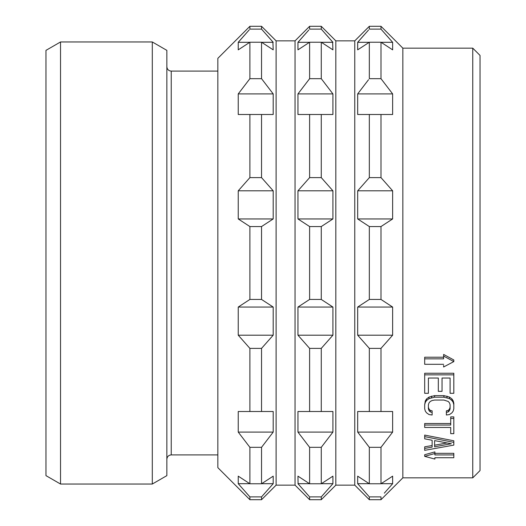 <?xml version="1.0" encoding="UTF-8"?>
<svg xmlns="http://www.w3.org/2000/svg" width="526" height="526" viewBox="0 0 526 526"><rect width="100%" height="100%" fill="white"/><g stroke="black" fill="none" stroke-linecap="round" stroke-linejoin="round"><path stroke-width="0.79" d="M60.529 484.038L45.966 475.629L45.966 50.371L60.529 41.962L152.297 41.962L152.297 484.038L60.529 484.038L60.529 41.962M152.297 484.038L166.86 475.629L166.86 50.371L152.297 41.962M276.111 40.864L276.111 485.136L295.047 485.136L295.047 40.864L276.111 40.864L261.54 26.3L249.889 26.3L217.843 58.347L217.843 467.653L249.889 499.7L249.889 496.879L238.357 483.835M272.889 41.955L273.198 49.845L261.54 42.238L261.54 78.676L273.198 93.904L273.198 114.504L261.54 114.504L261.54 177.624L273.198 190.806L273.198 218.947L261.54 226.555L261.54 299.445L273.198 307.053L273.198 335.193L261.54 348.376L261.54 411.496L273.198 411.496L238.239 411.496L238.239 432.096L249.889 447.324L249.889 483.762L238.239 476.155L238.239 483.69L249.778 483.69M238.239 411.496L249.889 411.496L249.889 348.376L238.239 335.193L238.239 307.053L249.889 299.445L249.889 226.555L238.239 218.947L238.239 190.806L249.889 177.624L249.889 114.504L238.239 114.504L238.239 93.904L249.889 78.676L249.889 42.238L238.239 49.845L238.239 42.31L249.252 29.837M249.889 26.3L249.889 29.121L261.54 29.121L262.342 30.015M244.478 35.189L238.659 41.817M238.541 41.955L238.239 42.31L249.778 42.31M266.958 35.189L272.77 41.817M261.54 26.3L261.54 29.121L273.198 42.31L261.659 42.31M238.239 114.504L273.198 114.504M273.198 411.496L273.198 432.096L238.239 432.096M276.111 485.136L261.54 499.7L261.54 496.879L273.198 483.69L273.198 476.155L261.54 483.762L261.54 447.324L273.198 432.096M271.909 485.169L270.186 487.142M264.88 493.151L263.302 494.92M262.027 496.34L261.54 496.879L249.889 496.879L246.556 493.151M239.521 485.169L241.243 487.142M261.54 447.324L249.889 447.324M261.54 483.762L249.889 483.762M273.198 483.69L261.659 483.69M261.54 411.496L249.889 411.496M261.54 348.376L249.889 348.376M273.198 335.193L238.239 335.193M273.198 307.053L238.239 307.053M261.54 299.445L249.889 299.445M261.54 226.555L249.889 226.555M273.198 218.947L238.239 218.947M273.198 190.806L238.239 190.806M261.54 177.624L249.889 177.624M273.198 93.904L238.239 93.904M261.54 78.676L249.889 78.676M261.54 42.238L249.889 42.238M332.616 41.955L332.919 49.845L321.268 42.238L321.268 78.676L332.919 93.904L332.919 114.504L321.268 114.504L321.268 177.624L332.919 190.806L332.919 218.947L321.268 226.555L321.268 299.445L332.919 307.053L332.919 335.193L321.268 348.376L321.268 411.496L332.919 411.496L297.959 411.496L297.959 432.096L309.61 447.324L309.61 483.762L297.959 476.155L298.078 483.835M297.959 411.496L309.61 411.496L309.61 348.376L297.959 335.193L297.959 307.053L309.61 299.445L309.61 226.555L297.959 218.947L297.959 190.806L309.61 177.624L309.61 114.504L297.959 114.504L297.959 93.904L309.61 78.676L309.61 42.238L297.959 49.845L297.959 42.31L308.815 30.015M295.047 40.864L309.61 26.3L309.61 29.121L321.268 29.121L322.063 30.015M304.199 35.189L298.38 41.817M298.262 41.955L297.959 42.31L309.498 42.31M326.679 35.189L332.491 41.817M335.831 40.864L335.831 485.136L354.767 485.136L354.767 40.864L335.831 40.864L321.268 26.3L321.268 29.121L332.919 42.31L321.379 42.31M297.959 114.504L332.919 114.504M332.919 411.496L332.919 432.096L297.959 432.096M299.241 485.169L300.971 487.142M306.277 493.151L307.855 494.92M309.13 496.34L297.959 483.69L309.498 483.69M295.047 485.136L309.61 499.7L309.61 496.879L321.268 496.879L332.794 483.835M331.63 485.169L329.907 487.142M324.601 493.151L321.905 496.163M321.748 496.34L321.268 496.879L321.268 499.7L309.61 499.7M309.61 483.762L321.268 483.762L332.919 476.155L332.919 483.69L321.379 483.69M321.268 483.762L321.268 447.324L309.61 447.324M321.268 447.324L332.919 432.096M321.268 411.496L309.61 411.496M321.268 348.376L309.61 348.376M332.919 335.193L297.959 335.193M332.919 307.053L297.959 307.053M321.268 299.445L309.61 299.445M321.268 226.555L309.61 226.555M332.919 218.947L297.959 218.947M332.919 190.806L297.959 190.806M321.268 177.624L309.61 177.624M332.919 93.904L297.959 93.904M321.268 78.676L309.61 78.676M321.268 42.238L309.61 42.238M386.4 35.189L392.639 42.31L392.639 49.845L380.988 42.238L380.988 78.676L392.639 93.904L392.639 114.504L380.988 114.504L380.988 177.624L392.639 190.806L392.639 218.947L380.988 226.555L380.988 299.445L392.639 307.053L392.639 335.193L380.988 348.376L380.988 411.496L392.639 411.496L357.68 411.496L357.68 432.096L369.331 447.324L369.331 483.762L357.68 476.155L357.68 483.69L368.851 496.34M357.68 411.496L369.331 411.496L369.331 348.376L357.68 335.193L357.68 307.053L369.331 299.445L369.331 226.555L357.68 218.947L357.68 190.806L369.331 177.624L369.331 114.504L357.68 114.504L357.68 93.904L368.535 79.702M380.988 42.238L369.331 42.238L369.331 78.676L380.988 78.676L381.784 79.702M369.331 42.238L357.68 49.845L357.68 42.31L368.535 30.015M354.767 40.864L369.331 26.3L369.331 29.121L380.988 29.121L381.626 29.837M363.92 35.189L358.107 41.817M357.982 41.955L357.68 42.31L369.219 42.31M472.756 48.149L472.756 477.851L480.034 470.566L480.034 55.434L472.756 48.149L402.837 48.149L380.988 26.3L380.988 29.121L392.639 42.31L381.1 42.31M357.68 114.504L392.639 114.504M392.639 411.496L392.639 432.096L357.68 432.096M402.837 48.149L402.837 477.851L380.988 499.7L380.988 496.879L369.331 496.879L369.331 499.7L354.767 485.136M358.969 485.169L360.691 487.142M365.997 493.151L367.575 494.92M366.773 444.023L369.331 447.324L380.988 447.324L392.639 432.096M384.322 493.151L392.514 483.835M391.351 485.169L389.628 487.142M369.331 483.762L380.988 483.762L392.639 476.155L392.639 483.69L381.1 483.69M369.219 483.69L357.68 483.69M380.988 483.762L380.988 447.324L384.322 443.023M380.988 411.496L369.331 411.496M380.988 348.376L369.331 348.376M392.639 335.193L357.68 335.193M392.639 307.053L357.68 307.053M380.988 299.445L369.331 299.445M380.988 226.555L369.331 226.555M392.639 218.947L357.68 218.947M392.639 190.806L357.68 190.806M380.988 177.624L369.331 177.624M392.639 93.904L357.68 93.904M424.686 454.727L434.884 451.893L434.884 454.944L453.82 454.944L453.82 457.725L434.884 457.725L434.884 459.067L424.686 456.351L424.686 454.727M453.82 454.944L453.82 453.327L434.884 453.327M450.716 432.102L450.716 427.46L450.716 433.654L453.82 433.654L453.82 416.881L450.716 416.881L450.716 418.426L453.82 418.426M450.716 423.509L424.686 423.509L424.686 425.054L450.716 425.054L450.716 418.426M424.686 448.415L424.686 446.83L432.122 445.522L432.122 440.255L432.122 447.107L424.686 448.415L424.686 450.341L453.82 445.108L453.82 440.795L424.686 435.081L424.686 436.639L453.82 442.366M443.622 357.213L424.686 357.213L424.686 358.844L443.622 358.844L443.622 356.069L453.82 361.592L443.622 366.984L443.622 365.373M453.82 361.592L453.82 359.968L443.622 354.425L443.622 356.069M453.82 374.841L453.82 373.25L424.686 373.25L424.686 374.841L453.82 374.841L453.82 393.303L450.098 393.303L450.098 378.036L450.098 391.745M442.037 389.773L442.037 378.036L442.037 391.337L438.322 391.337L438.322 378.036L438.322 389.773M428.401 391.745L428.401 378.036L428.401 393.303L424.686 393.303L424.686 374.841M453.82 404.718L453.195 402.397L451.959 400.523L449.48 398.623L443.898 397.189L434.601 397.189L429.025 398.623L426.547 400.523L425.304 402.397L424.686 404.718L425.304 400.845L426.547 398.971L429.025 397.071L434.601 395.631L443.898 395.631L449.48 397.071L451.959 398.971L453.195 400.845L453.82 403.172L453.82 408.82L453.195 411.056L451.959 412.818L449.48 414.567L446.377 415.001L446.377 410.832L448.237 410.392L449.48 409.064L450.098 407.269L450.098 404.718L450.098 408.82L449.48 410.609L448.237 411.937L446.377 412.377M432.122 412.377L432.122 410.832L430.261 410.392L429.025 409.064L428.401 407.269L428.401 404.718L428.401 408.82L429.025 410.609L430.261 411.937L432.122 412.377L432.122 415.001L429.025 414.567L426.547 412.818L425.304 411.056L424.686 408.82L424.686 404.718M424.686 358.844L424.686 364.301L443.622 364.301M428.401 378.036L438.322 378.036M442.037 378.036L450.098 378.036M450.098 404.718L449.48 402.863L448.237 401.463L443.898 400.049L434.601 400.049L432.122 400.523L430.261 401.463L429.025 402.863L428.401 404.718M425.304 402.397L425.304 400.845M426.547 400.523L426.547 398.971M429.025 398.623L429.025 397.071M431.504 397.669L431.504 396.111M434.601 397.189L434.601 395.631M443.898 397.189L443.898 395.631M447.001 397.669L447.001 396.111M449.48 398.623L449.48 397.071M451.959 400.523L451.959 398.971M453.195 402.397L453.195 400.845M448.237 411.937L448.237 410.392M449.48 410.609L449.48 409.064M429.025 410.609L429.025 409.064M430.261 411.937L430.261 410.392M434.884 453.504L424.686 456.351M424.686 425.054L424.686 427.46L450.716 427.46M424.686 436.639L424.686 438.822L432.122 440.255M434.601 440.61L434.601 446.778L451.334 443.747L434.601 440.61L434.601 445.193L447.054 442.951M166.86 66.723C167.15 69.399 168.603 70.859 171.233 71.089L171.233 454.911C168.603 455.141 167.15 456.601 166.86 459.277M171.233 454.911L217.843 454.911M171.233 71.089L217.843 71.089M261.54 499.7L249.889 499.7M321.268 26.3L309.61 26.3M335.831 485.136L321.268 499.7M380.988 499.7L369.331 499.7M380.988 26.3L369.331 26.3M472.756 477.851L402.837 477.851"/></g></svg>
